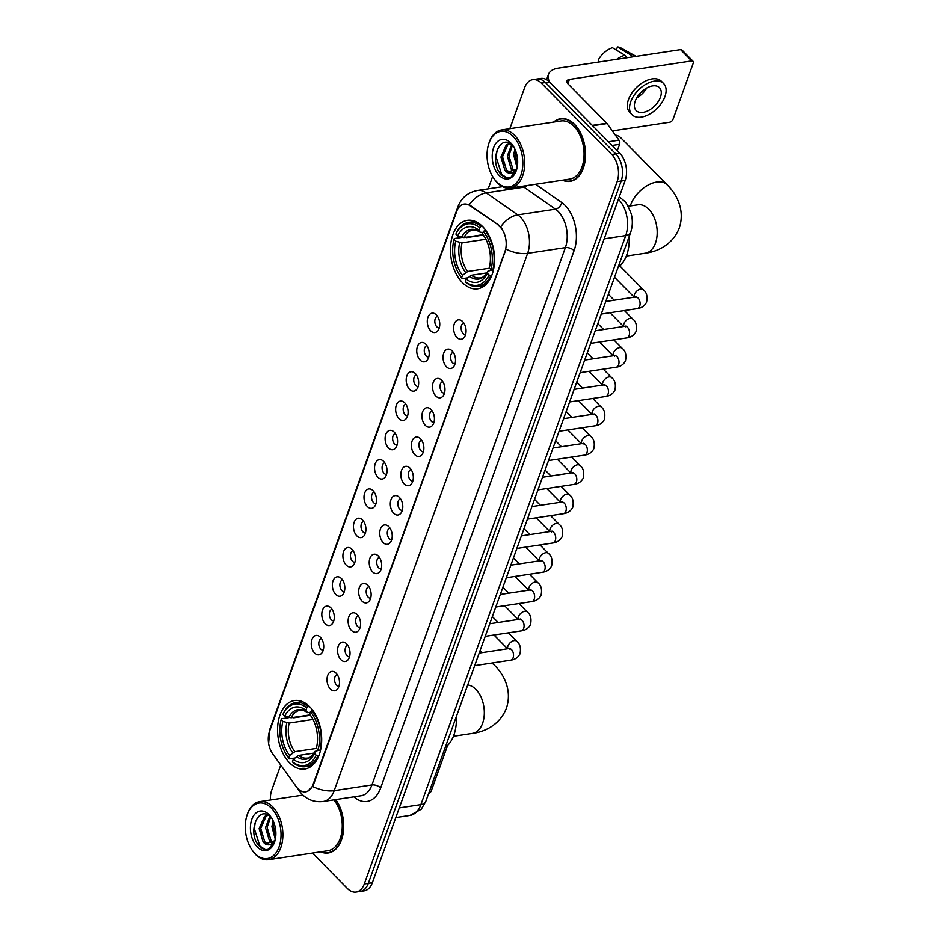 <?xml version="1.0" encoding="UTF-8"?>
<svg xmlns="http://www.w3.org/2000/svg" width="939" height="939" viewBox="0 0 939 939"><rect width="100%" height="100%" fill="white"/><g stroke="black" fill="none" stroke-linecap="round" stroke-linejoin="round"><path stroke-width="1.41" d="M309.717 706.75A34.614 21.691 -98.6 0 0 294.447 700.553A34.614 21.691 -98.6 0 0 277.721 725.894A34.614 21.691 -98.6 0 0 289.529 762.808A34.614 21.691 -98.6 0 0 304.799 769.006A34.614 21.691 -98.6 0 0 321.525 743.665A34.614 21.691 -98.6 0 0 309.717 706.75M482.587 226.557A34.614 21.691 -98.6 0 0 467.317 220.372A34.614 21.691 -98.6 0 0 450.591 245.701A34.614 21.691 -98.6 0 0 462.411 282.616A34.614 21.691 -98.6 0 0 477.681 288.813A34.614 21.691 -98.6 0 0 494.407 263.483A34.614 21.691 -98.6 0 0 482.587 226.557M430.672 330.774A9.801 6.139 81.4 0 1 427.703 318.063A9.801 6.139 81.4 0 1 435.168 313.919A9.801 6.139 81.4 0 1 436.377 314.905A9.801 6.139 81.4 0 1 437.738 330.88A9.801 6.139 81.4 0 1 430.672 330.774M437.504 316.302A5.88 3.686 -98.6 0 0 434.827 320.704A5.88 3.686 -98.6 0 0 436.846 326.842A5.88 3.686 -98.6 0 0 439.264 327.911M420.12 360.071A9.801 6.139 81.4 0 1 417.162 347.36A9.801 6.139 81.4 0 1 424.616 343.216A9.801 6.139 81.4 0 1 425.837 344.202A9.801 6.139 81.4 0 1 427.186 360.177A9.801 6.139 81.4 0 1 420.12 360.071M426.952 345.599A5.88 3.686 -98.6 0 0 424.275 350.001A5.88 3.686 -98.6 0 0 426.294 356.139A5.88 3.686 -98.6 0 0 428.712 357.207M409.568 389.368A9.801 6.139 81.4 0 1 406.61 376.656A9.801 6.139 81.4 0 1 414.076 372.513A9.801 6.139 81.4 0 1 415.284 373.511A9.801 6.139 81.4 0 1 416.646 389.485A9.801 6.139 81.4 0 1 409.568 389.368M416.411 374.896A5.88 3.686 -98.6 0 0 413.735 379.297A5.88 3.686 -98.6 0 0 415.742 385.436A5.88 3.686 -98.6 0 0 418.172 386.504M399.028 418.665A9.801 6.139 81.4 0 1 396.058 405.965A9.801 6.139 81.4 0 1 403.524 401.81A9.801 6.139 81.4 0 1 404.732 402.808A9.801 6.139 81.4 0 1 406.094 418.782A9.801 6.139 81.4 0 1 399.028 418.665M405.859 404.193A5.88 3.686 -98.6 0 0 403.183 408.606A5.88 3.686 -98.6 0 0 405.202 414.733A5.88 3.686 -98.6 0 0 407.62 415.801M388.476 447.962A9.801 6.139 81.4 0 1 385.518 435.262A9.801 6.139 81.4 0 1 392.972 431.107A9.801 6.139 81.4 0 1 394.192 432.104A9.801 6.139 81.4 0 1 395.542 448.079A9.801 6.139 81.4 0 1 388.476 447.962M395.319 433.489A5.88 3.686 -98.6 0 0 392.631 437.903A5.88 3.686 -98.6 0 0 394.65 444.03A5.88 3.686 -98.6 0 0 397.068 445.098M377.924 477.27A9.801 6.139 81.4 0 1 374.966 464.559A9.801 6.139 81.4 0 1 382.431 460.403A9.801 6.139 81.4 0 1 383.64 461.401A9.801 6.139 81.4 0 1 385.002 477.376A9.801 6.139 81.4 0 1 377.924 477.27M384.767 462.786A5.88 3.686 -98.6 0 0 382.091 467.199A5.88 3.686 -98.6 0 0 384.11 473.326A5.88 3.686 -98.6 0 0 386.528 474.406M367.384 506.567A9.801 6.139 81.4 0 1 364.414 493.855A9.801 6.139 81.4 0 1 371.879 489.7A9.801 6.139 81.4 0 1 373.088 490.698A9.801 6.139 81.4 0 1 374.45 506.673A9.801 6.139 81.4 0 1 367.384 506.567M374.215 492.095A5.88 3.686 -98.6 0 0 371.539 496.496A5.88 3.686 -98.6 0 0 373.558 502.623A5.88 3.686 -98.6 0 0 375.976 503.703M356.832 535.864A9.801 6.139 81.4 0 1 353.874 523.152A9.801 6.139 81.4 0 1 361.339 518.997A9.801 6.139 81.4 0 1 362.548 519.995A9.801 6.139 81.4 0 1 363.898 535.969A9.801 6.139 81.4 0 1 356.832 535.864M363.675 521.391A5.88 3.686 -98.6 0 0 360.999 525.793A5.88 3.686 -98.6 0 0 363.006 531.92A5.88 3.686 -98.6 0 0 365.424 533M346.291 565.161A9.801 6.139 81.4 0 1 343.322 552.449A9.801 6.139 81.4 0 1 350.787 548.294A9.801 6.139 81.4 0 1 351.996 549.292A9.801 6.139 81.4 0 1 353.357 565.266A9.801 6.139 81.4 0 1 346.291 565.161M353.123 550.688A5.88 3.686 -98.6 0 0 350.447 555.09A5.88 3.686 -98.6 0 0 352.465 561.229A5.88 3.686 -98.6 0 0 354.883 562.297M335.739 594.457A9.801 6.139 81.4 0 1 332.77 581.746A9.801 6.139 81.4 0 1 340.235 577.591A9.801 6.139 81.4 0 1 341.456 578.588A9.801 6.139 81.4 0 1 342.805 594.563A9.801 6.139 81.4 0 1 335.739 594.457M342.571 579.985A5.88 3.686 -98.6 0 0 339.895 584.387A5.88 3.686 -98.6 0 0 341.913 590.525A5.88 3.686 -98.6 0 0 344.331 591.593M325.187 623.754A9.801 6.139 81.4 0 1 322.23 611.043A9.801 6.139 81.4 0 1 329.695 606.887A9.801 6.139 81.4 0 1 330.904 607.885A9.801 6.139 81.4 0 1 332.253 623.86A9.801 6.139 81.4 0 1 325.187 623.754M332.03 609.282A5.88 3.686 -98.6 0 0 329.354 613.683A5.88 3.686 -98.6 0 0 331.361 619.822A5.88 3.686 -98.6 0 0 333.779 620.89M314.647 653.051A9.801 6.139 81.4 0 1 311.678 640.339A9.801 6.139 81.4 0 1 319.143 636.196A9.801 6.139 81.4 0 1 320.352 637.182A9.801 6.139 81.4 0 1 321.713 653.157A9.801 6.139 81.4 0 1 314.647 653.051M321.478 638.579A5.88 3.686 -98.6 0 0 318.802 642.98A5.88 3.686 -98.6 0 0 320.821 649.119A5.88 3.686 -98.6 0 0 323.239 650.187M456.964 337.465A9.801 6.139 81.4 0 1 454.007 324.753A9.801 6.139 81.4 0 1 461.472 320.598A9.801 6.139 81.4 0 1 462.681 321.596A9.801 6.139 81.4 0 1 464.042 337.571A9.801 6.139 81.4 0 1 456.964 337.465M463.807 322.981A5.88 3.686 -98.6 0 0 461.131 327.394A5.88 3.686 -98.6 0 0 463.138 333.521A5.88 3.686 -98.6 0 0 465.556 334.601M446.424 366.762A9.801 6.139 81.4 0 1 443.454 354.05A9.801 6.139 81.4 0 1 450.92 349.895A9.801 6.139 81.4 0 1 452.129 350.893A9.801 6.139 81.4 0 1 453.49 366.867A9.801 6.139 81.4 0 1 446.424 366.762M453.255 352.289A5.88 3.686 -98.6 0 0 450.579 356.691A5.88 3.686 -98.6 0 0 452.598 362.818A5.88 3.686 -98.6 0 0 455.016 363.898M435.872 396.058A9.801 6.139 81.4 0 1 432.914 383.347A9.801 6.139 81.4 0 1 440.368 379.192A9.801 6.139 81.4 0 1 441.588 380.189A9.801 6.139 81.4 0 1 442.938 396.164A9.801 6.139 81.4 0 1 435.872 396.058M442.703 381.586A5.88 3.686 -98.6 0 0 440.027 385.988A5.88 3.686 -98.6 0 0 442.046 392.115A5.88 3.686 -98.6 0 0 444.464 393.195M425.32 425.355A9.801 6.139 81.4 0 1 422.362 412.644A9.801 6.139 81.4 0 1 429.827 408.488A9.801 6.139 81.4 0 1 431.036 409.486A9.801 6.139 81.4 0 1 432.398 425.461A9.801 6.139 81.4 0 1 425.32 425.355M432.163 410.883A5.88 3.686 -98.6 0 0 429.487 415.284A5.88 3.686 -98.6 0 0 431.494 421.423A5.88 3.686 -98.6 0 0 433.924 422.491M414.78 454.652A9.801 6.139 81.4 0 1 411.81 441.94A9.801 6.139 81.4 0 1 419.275 437.785A9.801 6.139 81.4 0 1 420.484 438.783A9.801 6.139 81.4 0 1 421.846 454.758A9.801 6.139 81.4 0 1 414.78 454.652M421.611 440.18A5.88 3.686 -98.6 0 0 418.935 444.581A5.88 3.686 -98.6 0 0 420.954 450.72A5.88 3.686 -98.6 0 0 423.372 451.788M404.228 483.949A9.801 6.139 81.4 0 1 401.27 471.237A9.801 6.139 81.4 0 1 408.723 467.082A9.801 6.139 81.4 0 1 409.944 468.08A9.801 6.139 81.4 0 1 411.294 484.055A9.801 6.139 81.4 0 1 404.228 483.949M411.059 469.477A5.88 3.686 -98.6 0 0 408.383 473.878A5.88 3.686 -98.6 0 0 410.402 480.017A5.88 3.686 -98.6 0 0 412.82 481.085M393.676 513.246A9.801 6.139 81.4 0 1 390.718 500.534A9.801 6.139 81.4 0 1 398.183 496.391A9.801 6.139 81.4 0 1 399.392 497.377A9.801 6.139 81.4 0 1 400.753 513.351A9.801 6.139 81.4 0 1 393.676 513.246M400.519 498.773A5.88 3.686 -98.6 0 0 397.843 503.175A5.88 3.686 -98.6 0 0 399.861 509.314A5.88 3.686 -98.6 0 0 402.279 510.382M383.135 542.542A9.801 6.139 81.4 0 1 380.166 529.831A9.801 6.139 81.4 0 1 387.631 525.687A9.801 6.139 81.4 0 1 388.84 526.673A9.801 6.139 81.4 0 1 390.201 542.648A9.801 6.139 81.4 0 1 383.135 542.542M389.967 528.07A5.88 3.686 -98.6 0 0 387.291 532.472A5.88 3.686 -98.6 0 0 389.309 538.61A5.88 3.686 -98.6 0 0 391.727 539.679M372.583 571.839A9.801 6.139 81.4 0 1 369.626 559.128A9.801 6.139 81.4 0 1 377.091 554.984A9.801 6.139 81.4 0 1 378.3 555.982A9.801 6.139 81.4 0 1 379.649 571.945A9.801 6.139 81.4 0 1 372.583 571.839M379.426 557.367A5.88 3.686 -98.6 0 0 376.739 561.768A5.88 3.686 -98.6 0 0 378.757 567.907A5.88 3.686 -98.6 0 0 381.175 568.975M362.043 601.136A9.801 6.139 81.4 0 1 359.074 588.424A9.801 6.139 81.4 0 1 366.539 584.281A9.801 6.139 81.4 0 1 367.748 585.279A9.801 6.139 81.4 0 1 369.109 601.253A9.801 6.139 81.4 0 1 362.043 601.136M368.874 586.664A5.88 3.686 -98.6 0 0 366.198 591.065A5.88 3.686 -98.6 0 0 368.217 597.204A5.88 3.686 -98.6 0 0 370.635 598.272M351.491 630.433A9.801 6.139 81.4 0 1 348.522 617.733A9.801 6.139 81.4 0 1 355.987 613.578A9.801 6.139 81.4 0 1 357.196 614.576A9.801 6.139 81.4 0 1 358.557 630.55A9.801 6.139 81.4 0 1 351.491 630.433M358.322 615.961A5.88 3.686 -98.6 0 0 355.646 620.374A5.88 3.686 -98.6 0 0 357.665 626.501A5.88 3.686 -98.6 0 0 360.083 627.569M340.939 659.73A9.801 6.139 81.4 0 1 337.981 647.03A9.801 6.139 81.4 0 1 345.446 642.875A9.801 6.139 81.4 0 1 346.655 643.872A9.801 6.139 81.4 0 1 348.005 659.847A9.801 6.139 81.4 0 1 340.939 659.73M347.782 645.257A5.88 3.686 -98.6 0 0 345.106 649.671A5.88 3.686 -98.6 0 0 347.113 655.798A5.88 3.686 -98.6 0 0 349.531 656.877M330.399 689.038A9.801 6.139 81.4 0 1 327.429 676.326A9.801 6.139 81.4 0 1 334.894 672.171A9.801 6.139 81.4 0 1 336.103 673.169A9.801 6.139 81.4 0 1 337.465 689.144A9.801 6.139 81.4 0 1 330.399 689.038M337.23 674.554A5.88 3.686 -98.6 0 0 334.554 678.967A5.88 3.686 -98.6 0 0 336.573 685.094A5.88 3.686 -98.6 0 0 338.991 686.174M498.304 225.466A17.63 11.045 81.4 0 1 500.111 227.015A17.63 11.045 81.4 0 1 504.971 251.429L313.051 784.511A17.63 11.045 81.4 0 1 305.703 791.8A17.63 11.045 81.4 0 1 296.255 786.671L272.697 753.853A17.63 11.045 81.4 0 1 269.505 731.411L456.718 211.392A17.63 11.045 81.4 0 1 464.077 204.092A17.63 11.045 81.4 0 1 470.04 205.711L499.032 225.36L501.942 228.611M562.414 180.206A31.68 19.848 -98.6 0 0 570.079 181.356A31.68 19.848 -98.6 0 0 585.384 158.163A31.68 19.848 -98.6 0 0 574.574 124.382A31.68 19.848 -98.6 0 0 560.595 118.713A31.68 19.848 -98.6 0 0 553.623 122.082M562.637 118.572A31.68 19.848 -98.6 0 0 561.862 118.854M457.633 209.315A22.853 11.644 19.8 0 1 457.974 206.674C461.354 197.812 467.833 192.413 477.423 190.464A26.128 16.374 81.4 0 1 486.261 192.859L517.753 214.878A26.128 16.374 81.4 0 1 520.429 217.167A26.128 16.374 81.4 0 1 527.624 253.342A22.853 11.644 -160.2 0 1 506.027 249.14L313.544 784.429L312.581 786.448L307.558 791.26M532.765 79.651L540.817 78.43A19.59 12.277 -98.6 0 1 549.456 81.939L619.787 153.292A19.59 12.277 -98.6 0 1 625.186 180.429L372.337 882.73A19.59 12.277 -98.6 0 1 364.168 890.829L360.142 891.44A19.59 12.277 -98.6 0 0 368.311 883.341L621.16 181.039A19.59 12.277 -98.6 0 0 615.761 153.902L545.43 82.538A19.59 12.277 -98.6 0 0 536.791 79.04A19.59 12.277 -98.6 0 1 545.43 82.538L615.761 153.902A19.59 12.277 -98.6 0 1 621.16 181.039L368.311 883.341A19.59 12.277 -98.6 0 1 360.142 891.44L356.116 892.05A19.59 12.277 -98.6 0 0 364.285 883.939L617.134 181.65A19.59 12.277 -98.6 0 0 611.735 154.512L541.404 83.148A19.59 12.277 -98.6 0 0 532.765 79.651A19.59 12.277 -98.6 0 0 524.584 87.75L509.842 128.713M312.581 786.448A22.853 11.644 19.8 0 0 334.19 790.65L527.624 253.342L565.372 247.626A26.128 16.374 -98.6 0 0 558.177 211.451A26.128 16.374 -98.6 0 0 555.489 209.162L523.997 187.143L486.261 192.859A22.853 15.306 125 0 0 469.289 204.772L499.032 225.36M320.622 851.826A31.68 19.848 -98.6 0 0 328.274 852.976A31.68 19.848 -98.6 0 0 343.298 832.412A31.68 19.848 -98.6 0 0 335.751 799.57M312.499 853.058L347.465 888.54A19.59 12.277 -98.6 0 0 356.116 892.05M492.635 176.497L488.198 188.833M280.749 765.05L271.747 790.051A19.59 12.277 -98.6 0 0 270.397 799.981M329.448 852.471A31.68 19.848 -98.6 0 0 330.27 852.506M571.241 180.84A31.68 19.848 -98.6 0 0 572.062 180.887M617.287 150.756L619.599 144.336L612.087 145.475M549.949 82.432A26.128 13.299 -160.2 0 1 548.517 74.322A26.128 13.299 -160.2 0 1 558.294 68.148L680.587 49.638A3.263 1.925 -44.6 0 1 681.96 49.99L693.064 61.258A3.263 1.925 135.4 0 0 691.691 60.906L569.398 79.416A6.526 3.322 19.8 0 0 566.956 80.954A6.526 3.322 19.8 0 0 568.072 83.935L606.77 123.209A3.263 2.042 81.4 0 1 607.075 123.572L619.012 140.181A3.263 2.042 81.4 0 1 619.599 144.336M612.357 130.92L669.601 122.246A3.263 1.925 135.4 0 0 673.063 119.23L693.252 63.171A3.263 1.925 135.4 0 0 693.064 61.258M660.422 97.233A16.327 9.636 135.4 0 0 659.471 87.667A16.327 9.636 135.4 0 0 646.725 88.008A16.327 9.636 135.4 0 0 635.257 101.036A16.327 9.636 135.4 0 0 636.208 110.591A16.327 9.636 135.4 0 0 648.943 110.25A16.327 9.636 135.4 0 0 660.422 97.233M663.65 83.548L661.432 81.294A22.207 13.099 135.4 0 0 644.107 81.752A22.207 13.099 135.4 0 0 628.508 99.464A22.207 13.099 135.4 0 0 629.799 112.469L632.029 114.722A22.207 13.099 135.4 0 0 649.342 114.253A22.207 13.099 135.4 0 0 664.953 96.541A22.207 13.099 135.4 0 0 663.65 83.548A22.207 13.099 135.4 0 0 646.337 84.005A22.207 13.099 135.4 0 0 630.726 101.717A22.207 13.099 135.4 0 0 632.029 114.722M599.34 61.939L598.19 60.119A16.984 10.012 135.4 0 1 612.428 47.713L624.881 55.225L627.322 57.702M624.881 55.225A21.55 12.712 135.4 0 0 616.712 59.31M635.914 56.399A21.55 12.712 135.4 0 0 634.787 55.636A21.55 12.712 135.4 0 0 629.916 54.462L617.451 46.95L616.336 50.06M632.358 56.939L629.916 54.462M634.787 55.636L620.796 47.866A16.984 10.012 135.4 0 0 617.451 46.95M636.748 97.856A16.327 9.636 135.4 0 0 646.725 88.02M496.766 181.92A28.088 17.595 -98.6 0 0 520.863 175.323A28.088 17.595 -98.6 0 0 513.14 136.437A28.088 17.595 -98.6 0 0 488.456 144.782A28.088 17.595 -98.6 0 0 493.456 177.8A28.088 17.595 -98.6 0 0 496.766 181.92M493.456 177.8L493.926 178.516A29.391 18.416 -98.6 0 0 497.388 182.823A29.391 18.416 -98.6 0 0 510.358 188.082A29.391 18.416 -98.6 0 0 524.549 166.567A29.391 18.416 -98.6 0 0 514.525 135.228A29.391 18.416 -98.6 0 0 501.555 129.969A29.391 18.416 -98.6 0 0 488.703 143.96L488.456 144.782M510.358 188.082L569.738 179.091A29.391 18.416 -98.6 0 0 583.941 157.576A29.391 18.416 -98.6 0 0 573.905 126.237A29.391 18.416 -98.6 0 0 560.935 120.978L501.555 129.969M562.977 180.112A31.351 19.649 -98.6 0 0 570.032 181.027A31.351 19.649 -98.6 0 0 585.173 158.081A31.351 19.649 -98.6 0 0 574.48 124.652A31.351 19.649 -98.6 0 0 560.642 119.042A31.351 19.649 -98.6 0 0 554.186 122M516.802 169.032L507.072 172.342A14.766 9.249 -98.6 0 0 511.203 173.152A14.766 9.249 -98.6 0 0 517.107 167.705L513.715 155.052L514.83 148.972M517.483 165.464L515.311 154.806L515.746 151.144M514.22 171.79L511.356 169.501L507.33 156.015L511.626 144.794M514.983 171.086L512.952 169.266L508.926 155.78L512.377 145.463M507.072 172.342L504.959 170.475L500.933 156.989L506.297 144.876L509.736 143.526M511.802 173.034L506.555 170.229L502.529 156.743L507.893 144.629L509.889 143.608M510.769 142.998A19.989 12.524 -98.6 0 0 493.621 147.681A19.989 12.524 -98.6 0 0 499.125 175.358A19.989 12.524 -98.6 0 0 516.638 169.56A19.989 12.524 -98.6 0 0 513.046 145.791A19.989 12.524 -98.6 0 0 510.769 142.998M512.776 145.85C499.783 131.777 488.773 161.825 500.733 173.95C504.02 177.635 507.389 178.762 510.863 177.307L516.696 169.36M506.931 177.858L501.661 174.408L496.074 156.872L497.365 149.078M503.281 163.55L502.553 158.773M509.666 162.588L508.938 157.799M516.063 161.614L515.335 156.836M467.599 277.85L462.258 278.66L461.636 277.744A31.093 19.484 -98.6 0 1 459.781 275.209A31.093 19.484 -98.6 0 1 454.03 239.457L455.744 241.194A28.088 17.595 -98.6 0 0 462.516 275.303L467.728 271.488L489.465 268.19M485.897 239.245L462.035 242.849L455.744 241.194M479.665 227.684L481.05 226.463A32.396 20.294 -98.6 0 0 468.655 222.414A32.396 20.294 -98.6 0 0 456.19 233.259L455.931 234.163A31.093 19.484 -98.6 0 1 479.665 227.684L478.784 230.125A28.088 17.595 -98.6 0 0 457.645 235.912L463.948 237.567L483.022 234.68M482.975 232.52L480.193 232.203L478.784 230.125M618.108 267.239A35.917 22.513 -98.6 0 0 629.177 236.475M465.063 236.921L466.648 237.59L483.292 235.067M465.967 282.416A32.396 20.294 -98.6 0 0 478.35 286.465A32.396 20.294 -98.6 0 0 490.827 275.62L489.066 275.01A31.093 19.484 -98.6 0 1 465.333 281.5L465.967 282.416M491.754 275.479L490.827 275.62M459.781 275.209L460.251 275.925A32.396 20.294 -98.6 0 0 462.258 278.66M454.03 239.457L454.288 238.553L461.965 237.391M481.05 226.463L482.306 226.276M465.333 281.5L466.225 279.059A28.088 17.595 -98.6 0 0 487.353 273.272L489.066 275.01M462.516 275.303L461.636 277.744M457.645 235.912L455.931 234.163M487.353 273.272L488.01 271.066C484.7 276.066 482.083 278.331 480.181 277.874A24.168 15.141 -98.6 0 1 471.437 275.244L466.225 279.059M469.371 276.289A25.118 15.74 -98.6 0 0 487.951 271.218L491.766 269.998M463.948 237.567A24.168 15.141 -98.6 0 1 472.951 230.078C474.629 229.503 477.129 230.301 480.439 232.461L480.193 232.203A25.118 15.74 -98.6 0 0 461.612 237.274M485.592 230.09L483.362 231.44A31.093 19.484 -98.6 0 1 490.98 269.728L492.729 270.326A32.396 20.294 -98.6 0 0 484.759 230.219M492.729 270.326L493.374 270.232M490.98 269.728L489.266 267.991A28.088 17.595 -98.6 0 0 483.996 235.959A28.088 17.595 -98.6 0 0 482.482 233.881L483.362 231.44M482.482 233.881L485.064 237.579M486.965 272.885L471.437 275.244M630.315 205.934A24.496 14.449 -44.6 0 1 630.703 204.749A24.496 14.449 -44.6 0 1 647.91 185.206A24.496 14.449 -44.6 0 1 667.019 184.701L620.749 137.751A24.496 14.449 135.4 0 0 615.35 135.087M294.717 758.043L289.388 758.841L288.754 757.937A31.093 19.484 -98.6 0 1 286.9 755.402A31.093 19.484 -98.6 0 1 281.148 719.65L282.862 721.387A28.088 17.595 -98.6 0 0 289.635 755.484L294.858 751.669L316.584 748.383M313.016 719.427L289.165 723.042L282.862 721.387M306.783 707.865L308.168 706.656A32.396 20.294 -98.6 0 0 295.785 702.595A32.396 20.294 -98.6 0 0 283.308 713.452L283.05 714.356A31.093 19.484 -98.6 0 1 306.783 707.865L305.903 710.318A28.088 17.595 -98.6 0 0 284.763 716.093L291.067 717.748L310.14 714.861M310.093 712.701L307.311 712.384L305.903 710.318M445.227 747.432A35.917 22.513 -98.6 0 0 456.307 716.668M292.182 717.103L293.766 717.783L310.41 715.26M293.085 762.597A32.396 20.294 -98.6 0 0 305.48 766.658A32.396 20.294 -98.6 0 0 317.945 755.801L316.197 755.202A31.093 19.484 -98.6 0 1 292.463 761.693L293.085 762.597M318.873 755.66L317.945 755.801M286.9 755.402L287.381 756.118A32.396 20.294 -98.6 0 0 289.388 758.841M281.148 719.65L281.407 718.734L289.083 717.572M308.168 706.656L309.424 706.457M292.463 761.693L293.344 759.24A28.088 17.595 -98.6 0 0 314.483 753.465L316.197 755.202M289.635 755.484L288.754 757.937M284.763 716.093L283.05 714.356M314.483 753.465L315.128 751.259C311.818 756.247 309.213 758.512 307.299 758.055A24.168 15.141 -98.6 0 1 298.555 755.426L293.344 759.24M296.489 756.482A25.118 15.74 -98.6 0 0 315.07 751.4L318.884 750.191M291.067 717.748A24.168 15.141 -98.6 0 1 300.069 710.271C301.748 709.696 304.248 710.483 307.558 712.654L307.311 712.384A25.118 15.74 -98.6 0 0 288.743 717.466M312.71 710.283L310.48 711.621A31.093 19.484 -98.6 0 1 318.098 749.909L319.847 750.519A32.396 20.294 -98.6 0 0 311.877 710.412M319.847 750.519L320.492 750.414M318.098 749.909L316.384 748.172A28.088 17.595 -98.6 0 0 311.114 716.152A28.088 17.595 -98.6 0 0 309.6 714.074L310.48 711.621M309.6 714.074L312.182 717.772M314.084 753.078L298.555 755.426M428.583 793.643A3.263 1.925 135.4 0 0 431.271 790.849L447.621 745.413M254.962 853.539A28.088 17.595 -98.6 0 0 279.059 846.955A28.088 17.595 -98.6 0 0 271.336 808.068A28.088 17.595 -98.6 0 0 246.664 816.414A28.088 17.595 -98.6 0 0 251.664 849.431A28.088 17.595 -98.6 0 0 254.962 853.539M251.664 849.431L252.133 850.147A29.391 18.416 -98.6 0 0 255.584 854.443A29.391 18.416 -98.6 0 0 268.554 859.713A29.391 18.416 -98.6 0 0 282.756 838.198A29.391 18.416 -98.6 0 0 272.721 806.847A29.391 18.416 -98.6 0 0 259.751 801.589A29.391 18.416 -98.6 0 0 246.898 815.592L246.664 816.414M268.554 859.713L327.934 850.722A29.391 18.416 -98.6 0 0 341.984 830.733A29.391 18.416 -98.6 0 0 333.873 799.852M321.173 851.743A31.351 19.649 -98.6 0 0 328.227 852.659A31.351 19.649 -98.6 0 0 343.111 832.177A31.351 19.649 -98.6 0 0 335.481 799.605M274.998 840.663L265.279 843.973A14.766 9.249 -98.6 0 0 269.411 844.783A14.766 9.249 -98.6 0 0 275.303 839.337L271.911 826.684L273.038 820.604M275.679 837.083L273.507 826.437L273.953 822.775M272.416 843.41L269.552 841.133L265.526 827.646L269.822 816.425M273.19 842.706L271.148 840.898L267.122 827.4L270.573 817.094M265.279 843.973L263.155 842.107L259.129 828.609L264.505 816.496L267.932 815.158M269.998 844.666L264.763 841.86L260.725 828.374L266.101 816.261L268.096 815.24M268.977 814.618A19.989 12.524 -98.6 0 0 251.816 819.313A19.989 12.524 -98.6 0 0 257.321 846.99A19.989 12.524 -98.6 0 0 274.845 841.191A19.989 12.524 -98.6 0 0 271.242 817.423A19.989 12.524 -98.6 0 0 268.977 814.618M270.972 817.482C257.979 803.408 246.969 833.445 258.941 845.581C262.216 849.267 265.584 850.382 269.059 848.938L274.892 840.992M265.127 849.49L259.857 846.039L254.281 828.503L255.561 820.709M261.476 835.182L260.749 830.393M267.861 834.219L267.146 829.43M274.258 833.245L273.531 828.456M470.04 205.711L470.768 205.594M380.659 787.927A6.526 3.322 19.8 0 0 371.926 784.934L565.372 247.626A6.526 3.322 19.8 0 1 574.105 250.619L380.659 787.927A32.654 20.458 81.4 0 1 353.921 796.812M361.034 795.732A26.128 16.374 -98.6 0 0 371.926 784.934L334.19 790.65A26.128 16.374 81.4 0 1 323.286 801.448L361.034 795.732M500.698 226.898A22.853 15.306 125 0 1 517.753 214.878L555.489 209.162A6.526 4.366 -55 0 0 561.757 202.542A32.654 20.458 81.4 0 1 574.105 250.619M269.411 731.669A22.853 11.644 -160.2 0 1 269.763 729.427L457.974 206.674M298.672 789.359A22.853 11.256 144.3 0 0 299.553 791.237L296.642 787.175M535.606 184.255L561.757 202.542M364.285 883.939L372.337 882.73M617.134 181.65L625.186 180.429M611.735 154.512L619.787 153.292M541.404 83.148L549.456 81.939M527.26 185.523A6.526 4.366 -55 0 1 523.997 187.143A26.128 16.374 -98.6 0 0 522.542 186.239M399.286 807.88L420.872 804.606A13.064 6.655 19.8 0 0 425.754 801.519L421.2 809.265L409.967 815.416A26.128 16.374 -98.6 0 0 420.872 804.606L625.726 235.572A26.128 16.374 -98.6 0 0 618.543 199.397A26.128 16.374 -98.6 0 0 618.402 199.256M604.153 238.846L625.726 235.572A13.064 6.655 19.8 0 0 630.621 232.485L425.754 801.519M619.224 196.979L620.879 198.129A13.064 8.744 125 0 0 619.106 197.284M567.849 83.7L569.398 79.416M592.298 125.392L606.77 123.209M691.691 60.906L680.587 49.638M607.075 123.572L592.65 125.756M608.449 141.777L619.012 140.181M638.637 204.702L637.921 204.784A24.496 15.341 81.4 0 1 648.732 209.162A24.496 15.341 81.4 0 1 655.469 243.084A24.496 15.341 81.4 0 1 645.257 253.213L626.313 256.077M462.035 242.849A24.168 15.141 -98.6 0 0 467.728 271.488M459.711 242.567A25.118 15.74 -98.6 0 0 465.674 272.533M484.536 236.816A25.118 15.74 -98.6 0 0 483.89 235.959M467.728 684.93A24.496 15.341 81.4 0 1 475.85 689.355A24.496 15.341 81.4 0 1 482.599 723.265A24.496 15.341 81.4 0 1 472.376 733.394L453.431 736.27M491.567 663.075A24.496 14.449 -44.6 0 1 494.137 664.882L492.259 662.981M289.165 723.042A24.168 15.141 -98.6 0 0 294.858 751.669M286.841 722.748A25.118 15.74 -98.6 0 0 292.792 752.726M311.654 716.997A25.118 15.74 -98.6 0 0 311.02 716.14M605.772 301.489L635.48 296.994A5.88 3.686 81.4 0 1 638.074 298.039A5.88 3.686 81.4 0 1 639.576 306.478A5.88 3.686 81.4 0 1 637.241 308.614L601.253 314.06M634.365 297.158A5.88 3.463 -44.6 0 1 634.494 294.459A5.88 3.463 -44.6 0 1 634.611 294.153A5.88 3.463 -44.6 0 1 638.778 289.682A5.88 3.463 -44.6 0 1 643.215 289.646C646.642 292.229 647.746 296.454 646.525 302.335C644.624 305.95 641.537 308.039 637.241 308.614M595.232 330.786L624.94 326.291A5.88 3.686 81.4 0 1 627.534 327.347A5.88 3.686 81.4 0 1 629.036 335.775A5.88 3.686 81.4 0 1 626.7 337.911L590.701 343.357M623.825 326.455A5.88 3.463 -44.6 0 1 623.954 323.755A5.88 3.463 -44.6 0 1 624.059 323.45A5.88 3.463 -44.6 0 1 628.226 318.978A5.88 3.463 -44.6 0 1 632.663 318.943C636.09 321.525 637.194 325.751 635.985 331.631C634.083 335.246 630.985 337.336 626.7 337.911M584.68 360.083L614.388 355.588A5.88 3.686 81.4 0 1 616.982 356.644A5.88 3.686 81.4 0 1 618.484 365.071A5.88 3.686 81.4 0 1 616.148 367.208L580.149 372.654M613.273 355.752A5.88 3.463 -44.6 0 1 613.402 353.052A5.88 3.463 -44.6 0 1 613.519 352.747A5.88 3.463 -44.6 0 1 617.686 348.275A5.88 3.463 -44.6 0 1 622.111 348.24C625.55 350.822 626.653 355.059 625.433 360.928C623.531 364.543 620.433 366.633 616.148 367.208M574.128 389.38L603.836 384.884A5.88 3.686 81.4 0 1 606.43 385.941A5.88 3.686 81.4 0 1 607.932 394.368A5.88 3.686 81.4 0 1 605.596 396.504L569.609 401.962M602.721 385.049A5.88 3.463 -44.6 0 1 602.85 382.349A5.88 3.463 -44.6 0 1 602.967 382.044A5.88 3.463 -44.6 0 1 607.134 377.572A5.88 3.463 -44.6 0 1 611.571 377.537C614.998 380.119 616.101 384.356 614.881 390.225C612.979 393.84 609.892 395.929 605.596 396.504M563.588 418.677L593.295 414.181A5.88 3.686 81.4 0 1 595.889 415.238A5.88 3.686 81.4 0 1 597.392 423.665A5.88 3.686 81.4 0 1 595.056 425.801L559.057 431.259M592.18 414.357A5.88 3.463 -44.6 0 1 592.309 411.646A5.88 3.463 -44.6 0 1 592.415 411.341A5.88 3.463 -44.6 0 1 596.582 406.88A5.88 3.463 -44.6 0 1 601.019 406.833C604.446 409.416 605.549 413.653 604.34 419.522C602.439 423.137 599.34 425.226 595.056 425.801M553.036 447.973L582.743 443.478A5.88 3.686 81.4 0 1 585.337 444.534A5.88 3.686 81.4 0 1 586.84 452.962A5.88 3.686 81.4 0 1 584.504 455.11L548.505 460.556M581.628 443.654A5.88 3.463 -44.6 0 1 581.757 440.943A5.88 3.463 -44.6 0 1 581.875 440.637A5.88 3.463 -44.6 0 1 586.042 436.177A5.88 3.463 -44.6 0 1 590.467 436.13C593.906 438.713 595.009 442.95 593.788 448.83C591.887 452.434 588.788 454.535 584.504 455.11M542.484 477.27L572.191 472.775A5.88 3.686 81.4 0 1 574.785 473.831A5.88 3.686 81.4 0 1 576.288 482.259A5.88 3.686 81.4 0 1 573.952 484.407L537.965 489.853M571.076 472.951A5.88 3.463 -44.6 0 1 571.205 470.239A5.88 3.463 -44.6 0 1 571.323 469.946A5.88 3.463 -44.6 0 1 575.49 465.474A5.88 3.463 -44.6 0 1 579.926 465.427C583.354 468.009 584.457 472.247 583.236 478.127C581.335 481.73 578.248 483.831 573.952 484.407M531.943 506.579L561.651 502.072A5.88 3.686 81.4 0 1 564.245 503.128A5.88 3.686 81.4 0 1 565.748 511.555A5.88 3.686 81.4 0 1 563.412 513.703L527.413 519.15M560.536 502.248A5.88 3.463 -44.6 0 1 560.665 499.536A5.88 3.463 -44.6 0 1 560.783 499.243A5.88 3.463 -44.6 0 1 564.938 494.771A5.88 3.463 -44.6 0 1 569.374 494.724C572.802 497.306 573.905 501.543 572.696 507.424C570.795 511.027 567.696 513.128 563.412 513.703M521.391 535.876L551.099 531.368A5.88 3.686 81.4 0 1 553.693 532.425A5.88 3.686 81.4 0 1 555.195 540.852A5.88 3.686 81.4 0 1 552.86 543L516.861 548.446M549.984 531.544A5.88 3.463 -44.6 0 1 550.113 528.833A5.88 3.463 -44.6 0 1 550.231 528.54A5.88 3.463 -44.6 0 1 554.397 524.068A5.88 3.463 -44.6 0 1 558.834 524.021C562.261 526.615 563.365 530.84 562.144 536.721C560.243 540.324 557.144 542.425 552.86 543M510.851 565.172L540.559 560.677A5.88 3.686 81.4 0 1 543.141 561.722A5.88 3.686 81.4 0 1 544.655 570.161A5.88 3.686 81.4 0 1 542.308 572.297L506.321 577.743M539.444 560.841A5.88 3.463 -44.6 0 1 539.561 558.13A5.88 3.463 -44.6 0 1 539.679 557.836A5.88 3.463 -44.6 0 1 543.845 553.364A5.88 3.463 -44.6 0 1 548.282 553.317C551.709 555.911 552.813 560.137 551.592 566.017C549.691 569.633 546.604 571.722 542.308 572.297M500.299 594.469L530.007 589.974A5.88 3.686 81.4 0 1 532.601 591.018A5.88 3.686 81.4 0 1 534.103 599.458A5.88 3.686 81.4 0 1 531.767 601.594L495.769 607.04M528.892 590.138A5.88 3.463 -44.6 0 1 529.021 587.427A5.88 3.463 -44.6 0 1 529.138 587.133A5.88 3.463 -44.6 0 1 533.305 582.661A5.88 3.463 -44.6 0 1 537.73 582.626C541.157 585.208 542.273 589.434 541.052 595.314C539.15 598.929 536.052 601.019 531.767 601.594M489.747 623.766L519.455 619.271A5.88 3.686 81.4 0 1 522.049 620.315A5.88 3.686 81.4 0 1 523.551 628.754A5.88 3.686 81.4 0 1 521.215 630.891L485.228 636.337M518.34 619.435A5.88 3.463 -44.6 0 1 518.469 616.735A5.88 3.463 -44.6 0 1 518.586 616.43A5.88 3.463 -44.6 0 1 522.753 611.958A5.88 3.463 -44.6 0 1 527.19 611.923C530.617 614.505 531.72 618.731 530.5 624.611C528.598 628.226 525.5 630.315 521.215 630.891M479.207 653.063L508.915 648.567A5.88 3.686 81.4 0 1 511.509 649.612A5.88 3.686 81.4 0 1 513.011 658.051A5.88 3.686 81.4 0 1 510.663 660.187L474.676 665.634M507.799 648.732A5.88 3.463 -44.6 0 1 507.917 646.032A5.88 3.463 -44.6 0 1 508.034 645.727A5.88 3.463 -44.6 0 1 512.201 641.255A5.88 3.463 -44.6 0 1 516.638 641.22C520.065 643.802 521.168 648.027 519.948 653.908C518.046 657.523 514.959 659.612 510.663 660.187M299.553 791.237L302.147 794.312C307.957 800.04 314.999 802.422 323.286 801.448M268.624 743.524L269.763 729.427M477.423 190.464L502.529 186.673M620.879 198.129L624.036 200.805C625.503 201.204 627.862 205.453 631.137 213.576C632.863 220.078 632.698 226.381 630.621 232.485M409.967 815.416L395.8 817.564M546.592 79.674L548.517 74.322M572.837 180.605L570.032 181.027M563.459 118.607L560.642 119.042M645.257 253.213C656.279 251.863 672.254 245.642 679.296 228.024C685.27 210.054 676.655 193.974 667.019 184.701M484.911 285.479L478.35 286.465M475.204 221.416L468.655 222.414M628.132 206.263L637.921 204.784M472.376 733.394C483.397 732.056 499.372 725.835 506.414 708.217C512.389 690.235 503.785 674.155 494.137 664.882M312.03 765.661L305.48 766.658M302.335 701.609L295.785 702.595M482.059 652.628L480.075 650.621M634.154 297.194L614.505 277.263M635.48 296.994L636.419 296.736L635.785 297.557M643.215 289.646L619.799 265.89M623.602 326.49L610.045 312.734M624.94 326.291L625.867 326.033L625.245 326.854M632.663 318.943L624.4 310.563M614.2 300.21L608.366 294.294M613.05 355.787L599.493 342.031M614.388 355.588L615.327 355.329L614.693 356.151M622.111 348.24L613.86 339.859M603.66 329.507L597.814 323.591M602.509 385.084L588.941 371.328M603.836 384.884L604.775 384.638L604.141 385.448M611.571 377.537L603.308 369.156M593.108 358.804L587.274 352.888M591.957 414.381L578.401 400.624M593.295 414.181L594.223 413.935L593.601 414.745M601.019 406.833L592.755 398.453M582.567 388.1L576.722 382.185M581.405 443.678L567.849 429.921M582.743 443.478L583.682 443.231L583.049 444.041M590.467 436.13L582.215 427.75M572.015 417.409L566.182 411.482M570.865 472.986L557.297 459.218M572.191 472.775L573.13 472.528L572.497 473.338M579.926 465.427L571.663 457.047M561.463 446.706L555.63 440.778M560.313 502.283L546.756 488.515M561.651 502.072L562.59 501.825L561.956 502.647M569.374 494.724L561.111 486.343M550.923 476.003L545.078 470.075M549.761 531.58L536.204 517.812M551.099 531.368L552.038 531.122L551.404 531.943M558.834 524.021L550.571 515.64M540.371 505.299L534.537 499.372M539.221 560.876L525.652 547.12M540.559 560.677L541.486 560.419L540.852 561.24M548.282 553.317L540.019 544.937M529.819 534.596L523.985 528.669M528.669 590.173L515.112 576.417M530.007 589.974L530.946 589.715L530.312 590.537M537.73 582.626L529.467 574.234M519.279 563.893L513.433 557.966M518.117 619.47L504.56 605.714M519.455 619.271L520.394 619.012L519.76 619.834M527.19 611.923L518.927 603.542M508.727 593.19L502.893 587.262M507.576 648.767L494.008 635.01M508.915 648.567L509.842 648.309L509.208 649.131M516.638 641.22L508.375 632.839M498.175 622.487L492.341 616.571M331.044 852.236L328.227 852.659M302.91 795.063L259.751 801.589"/></g></svg>
